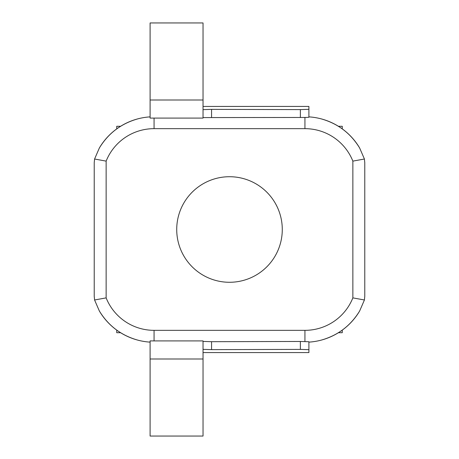<?xml version="1.0" encoding="UTF-8"?>
<svg xmlns="http://www.w3.org/2000/svg" width="459" height="459" viewBox="0 0 459 459"><rect width="100%" height="100%" fill="white"/><g stroke="black" fill="none" stroke-linecap="round" stroke-linejoin="round"><path stroke-width="0.69" d="M300.37 117.538L300.37 109.603L308.901 109.328L308.901 117.263L306.578 117.458L203.033 117.584M203.033 109.644L211.565 109.368L211.565 117.303M203.033 341.416L211.565 341.697L211.565 349.632L203.033 349.356M342.253 128.864L342.253 126.277L338.398 126.277M116.747 330.136L116.747 332.723L120.602 332.723M120.602 126.277L116.747 126.277L116.747 128.864M338.398 332.723L342.253 332.723L342.253 330.136M308.901 352.575L203.033 352.575L308.901 352.575L308.901 349.672L300.37 349.397L300.37 341.462L308.901 341.737L308.901 349.672M150.099 358.995L150.099 436.05L203.033 436.05L203.033 358.995L150.099 358.995L150.099 340.905L203.033 340.905L203.033 358.995M211.565 349.632L300.37 349.397M211.565 341.697L300.37 341.462M203.033 100.005L203.033 118.095L150.099 118.095L150.099 100.005L203.033 100.005L203.033 22.95L150.099 22.95L150.099 100.005M308.901 106.425L203.033 106.436L308.901 106.425L308.901 109.328M300.37 109.603L211.565 109.368M229.5 282.279A52.779 52.779 0 0 0 282.279 229.5A52.779 52.779 0 0 0 229.5 176.721A52.779 52.779 0 0 0 176.721 229.5A52.779 52.779 0 0 0 229.5 282.279M321.093 340.165C337.761 335.495 350.607 325.781 359.638 311.013L364.423 299.985L364.773 296.307L364.773 162.693L364.423 159.015L359.638 147.987C350.607 133.219 337.761 123.505 321.093 118.835M137.907 340.165A63.52 63.52 0 0 0 150.099 342.127A63.52 63.52 0 0 1 99.362 311.013C108.393 325.781 121.239 335.495 137.907 340.165A63.52 63.52 0 0 0 150.099 342.127A63.52 63.52 0 0 1 99.362 311.013L94.577 299.985L106.138 297.88A51.615 51.615 0 0 0 154.069 330.342L304.931 330.342A51.615 51.615 0 0 0 352.862 297.88L364.423 299.985M137.907 118.835C121.239 123.505 108.393 133.219 99.362 147.987A63.52 63.52 0 0 1 150.099 116.873A63.52 63.52 0 0 0 99.362 147.987L94.577 159.015L106.138 161.12L106.138 297.88M359.638 311.013A63.52 63.52 0 0 1 308.901 342.127A63.52 63.52 0 0 0 359.638 311.013M352.862 297.88L352.862 161.12L364.423 159.015M308.901 116.873A63.52 63.52 0 0 1 359.638 147.987A63.52 63.52 0 0 0 308.901 116.873M94.577 159.015L94.227 162.693L94.227 296.307L94.577 299.985M352.862 161.12A51.615 51.615 0 0 0 304.931 128.658L154.069 128.658A51.615 51.615 0 0 0 106.138 161.12M304.931 341.496L304.931 330.342M154.069 340.905L154.069 330.342M304.931 128.658L304.931 117.504M154.069 128.658L154.069 118.095"/></g></svg>
